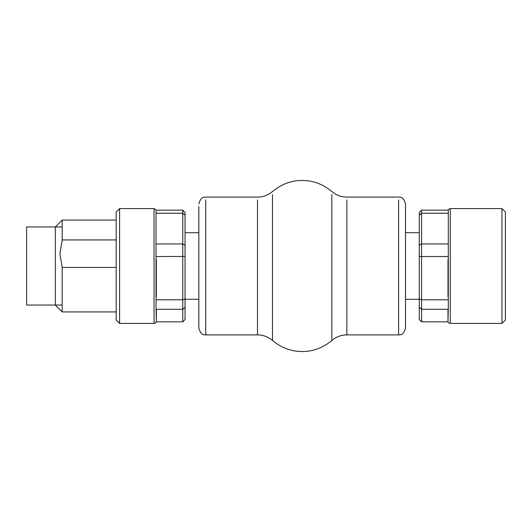 <?xml version="1.0" encoding="UTF-8"?>
<svg xmlns="http://www.w3.org/2000/svg" width="532" height="532" viewBox="0 0 532 532"><rect width="100%" height="100%" fill="white"/><g stroke="black" fill="none" stroke-linecap="round" stroke-linejoin="round"><path stroke-width="0.8" d="M198.828 203.995C200.072 199.041 202.366 196.747 205.718 197.106L257.475 197.106C262.934 197.119 267.942 195.257 272.497 191.513C281.368 184.158 291.263 180.474 302.169 180.461C313.075 180.474 322.964 184.158 331.842 191.513C336.397 195.257 341.404 197.119 346.864 197.106L398.614 197.106C401.973 196.747 404.267 199.041 405.504 203.995L405.504 328.005L405.504 299.297L419.283 299.297M185.05 299.297L198.828 299.297L198.828 328.005L198.828 206.516M198.828 232.703L185.05 232.703L185.05 245.279L185.05 215.227L182.755 213.232L182.755 309.285L156.042 309.285L156.042 299.795L182.755 299.795L185.05 298.791L185.05 256.604M62.197 305.042L26.6 305.042L26.6 226.958L62.197 226.958M419.283 215.227L419.283 212.487L421.583 210.147L421.583 213.232L419.283 215.227L419.283 245.279L421.583 243.949L421.583 256.517L419.283 256.444L419.283 298.791L421.583 299.795L421.583 309.285L419.283 307.217L419.283 319.513L421.583 321.853L421.583 309.285L448.296 309.285L448.296 256.517L421.583 256.517L421.583 299.795L448.296 299.795M419.283 307.217L419.283 298.791M419.283 256.444L419.283 245.279M421.583 210.147L448.296 210.147L448.296 213.232L421.583 213.232L421.583 243.949L448.296 243.949L448.296 213.232M448.296 243.949L448.296 256.517M447.991 259.516L447.991 296.796M447.991 310.156L447.991 321.115L448.296 309.285M421.583 321.853L448.11 321.853M450.285 323.409L450.285 208.591L501.955 208.591L501.955 323.409L450.285 323.409C448.902 323.29 448.137 322.518 447.991 321.115M501.955 323.409L505.4 319.965L505.4 212.035L501.955 208.591M156.222 321.853L182.755 321.853L185.05 319.513L185.05 256.444L156.042 256.517L156.042 210.147L182.755 210.147L185.05 212.487L185.05 215.227M156.042 213.232L182.755 213.232L182.755 210.147M156.348 310.156L156.348 321.115L156.042 309.285M156.042 256.517L156.042 299.795M156.042 243.949L182.755 243.949L185.05 245.279L185.05 256.444M154.047 208.591L154.047 323.409L119.607 323.409L119.607 208.591L154.047 208.591L156.222 210.147M185.05 307.217L182.755 309.285L182.755 321.853M156.348 296.796L156.348 259.516M119.607 208.591L116.162 212.035L116.162 319.965L119.607 323.409M62.197 239.932L116.162 239.932L116.162 267.45L62.197 267.45L59.897 253.691L62.197 239.932L62.197 220.075L116.162 220.075M116.162 311.925L62.197 311.925L62.197 267.45M62.197 220.075L55.308 226.958L55.308 305.042L62.197 311.925M346.864 199.906L346.864 334.894L398.614 334.894L398.614 199.906M331.842 194.539L331.842 340.487C336.397 336.743 341.404 334.881 346.864 334.894M331.842 340.487C322.964 347.842 313.075 351.526 302.169 351.539C291.263 351.526 281.368 347.842 272.497 340.487L272.497 194.539M257.475 199.906L257.475 334.894C262.934 334.881 267.942 336.743 272.497 340.487M205.718 199.906L205.718 334.894L257.475 334.894M405.504 232.703L419.283 232.703M398.614 334.894C401.973 335.253 404.267 332.959 405.504 328.005M205.718 334.894C202.366 335.253 200.072 332.959 198.828 328.005M450.285 208.591L448.676 209.249L448.11 210.147M154.047 323.409C155.43 323.29 156.195 322.518 156.348 321.115"/></g></svg>
